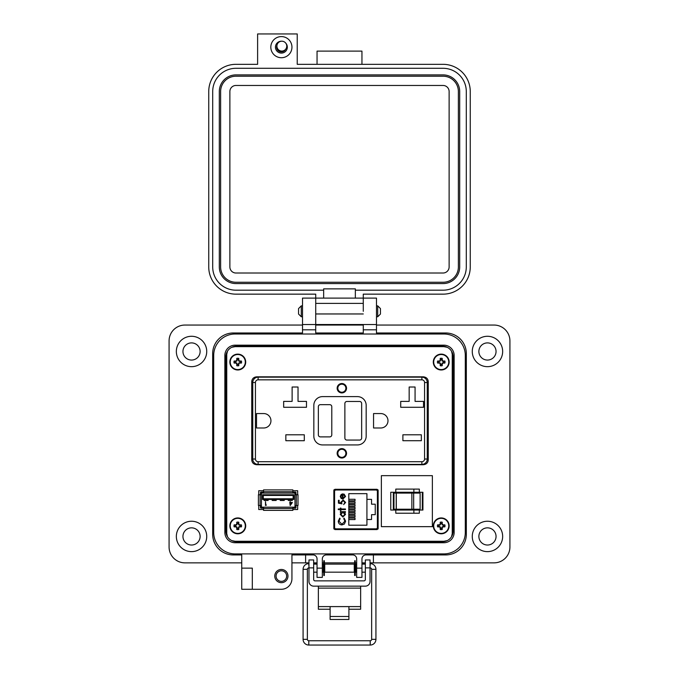<?xml version="1.0" encoding="UTF-8"?>
<svg xmlns="http://www.w3.org/2000/svg" width="679" height="679" viewBox="0 0 679 679"><rect width="100%" height="100%" fill="white"/><g stroke="black" fill="none" stroke-linecap="round" stroke-linejoin="round"><path stroke-width="1.02" d="M227.465 351.204L226.752 354.277L226.752 533.635L227.465 536.707M231.751 540.611L235.138 541.273L443.862 541.273L447.249 540.611M451.535 536.707L452.248 533.635L452.248 354.277L451.535 351.204M447.249 347.3L443.862 346.646L235.138 346.646L231.751 347.3M428.254 459.989L428.254 381.564C427.965 378.678 426.285 377.091 423.221 376.82L256.789 376.82C253.725 377.091 252.045 378.678 251.756 381.564L251.756 459.989C252.045 462.874 253.725 464.453 256.789 464.733L423.221 464.733C426.285 464.453 427.965 462.874 428.254 459.989L428.254 381.564C427.965 378.678 426.285 377.091 423.221 376.82L256.789 376.82C253.725 377.091 252.045 378.678 251.756 381.564L251.756 459.989M333.983 529.051L377.999 529.051M377.974 489.771L334 489.771M258.741 490.73L258.741 494.753L258.741 490.73L263.545 490.73M258.741 509.522L258.741 505.49L258.741 509.522L263.545 509.522M297.665 494.753L297.665 490.73L297.665 494.753L297.665 490.73L292.87 490.73M292.87 509.522L297.665 509.522L297.665 505.49M226.752 354.277L226.752 533.635L226.752 354.277M235.138 541.273L443.862 541.273L235.138 541.273M452.248 533.635L452.248 354.277L452.248 533.635M443.862 346.646L235.138 346.646L443.862 346.646M377.609 498.861L377.609 489.814L333.975 489.814M377.609 529.051L377.609 519.995M291.266 507.171L263.545 507.171L263.545 510.362L292.87 510.362L292.87 507.171L261.432 507.171L261.432 493.073L292.87 493.073L292.87 489.89L263.545 489.89L263.545 493.073M292.87 508.181L295.323 508.181A0.671 0.671 0 0 0 295.993 507.51L295.993 505.49M260.422 505.49L260.422 507.51A0.671 0.671 0 0 0 261.092 508.181L263.545 508.181M292.87 493.073L294.983 493.073L294.983 507.171L291.274 507.171M263.545 492.071L261.092 492.071A0.671 0.671 0 0 0 260.422 492.742L260.422 494.753M295.993 494.753L295.993 492.742A0.671 0.671 0 0 0 295.323 492.071L292.87 492.071M294.983 505.49L298.005 505.49L298.005 494.753L294.983 494.753M261.432 494.753L258.41 494.753L258.41 505.49L261.432 505.49M262.603 494.753L262.603 499.455L293.812 499.455L293.812 494.753L262.603 494.753L263.274 495.424L263.274 498.785L262.603 499.455M290.544 502.485L292.386 502.485L290.196 505.566L289.746 502.485L290.196 501.594L290.544 502.485M265.837 505.074L266.431 505.074L265.489 505.465L265.489 501.594L265.837 505.074M263.274 495.424L293.141 495.424L293.812 494.753M293.141 495.424L293.141 498.785L293.812 499.455M290.544 504.565L291.698 502.884L290.544 502.884L290.544 504.565M280.223 499.455L280.223 500.457L284.246 500.457L284.246 499.455M288.269 499.455L288.269 500.457L292.301 500.457L292.301 499.455M293.141 498.785L263.274 498.785M264.114 499.455L264.114 500.457L268.137 500.457L268.137 499.455M272.169 499.455L272.169 500.457L276.192 500.457L276.192 499.455M377.049 489.296L334.925 489.296L333.839 490.297L333.839 528.551L334.925 529.561L377.049 529.561L378.135 528.551L378.135 490.297L377.049 489.296M428.254 381.564C427.965 378.678 426.285 377.091 423.221 376.82M334.586 491.324L334.586 527.524A1.324 1.324 0 0 0 335.91 528.848L376.073 528.848A1.324 1.324 0 0 0 377.388 527.524L377.388 491.324A1.324 1.324 0 0 0 376.073 490.009L335.91 490.009A1.324 1.324 0 0 0 334.586 491.324L334.586 496.086L333.839 496.086M341.24 494.388L343.014 493.828L343.014 498.403L344.898 496.536L343.82 494.66L344.109 494.1L345.526 496.459L342.895 499.031L341.189 498.445L340.238 496.442L341.24 494.388L343.014 493.828M340.951 509.606L340.951 510.506L340.323 510.506L340.323 509.606L338.261 509.606L338.261 508.978L340.323 508.978L340.323 508.079L340.951 508.079L340.951 508.978L345.433 508.978L345.433 509.606L340.951 509.606M345.611 521.166L344.389 524.044L341.893 524.935C339.627 524.714 338.422 523.458 338.261 521.166L339.729 518.119L340.145 518.671L338.982 521.209L341.944 524.307L344.898 521.166L343.727 518.671L344.143 518.119L345.611 521.166M366.923 493.658L366.923 499.362L371.549 499.362L371.549 504.191L375.241 504.191L375.241 514.665L371.549 514.665L371.549 519.494L366.923 519.494L366.923 525.198L348.802 525.198L348.802 493.658L366.923 493.658M342.861 517.042L340.238 514.359L341.274 512.297L340.323 512.297L340.323 511.669L345.433 511.669L345.433 512.297L344.55 512.297L345.526 514.385L342.861 517.042L345.526 514.385M343.124 500.644L341.579 502.333L341.936 503.869L338.439 503.156L338.439 500.287L339.161 500.287L339.161 502.664L341.002 503.037L340.866 502.214L343.15 500.016L345.611 502.452L343.642 504.59L344.898 502.418L343.124 500.644M334.586 527.524L334.586 522.771L333.839 522.771M344.813 497.121L344.898 496.536M343.727 518.671L344.898 521.166L341.944 524.307M340.145 518.671L338.982 521.209M341.893 524.935C339.627 524.714 338.422 523.458 338.261 521.166M341.274 512.297L340.238 514.359M341.936 503.869L341.579 502.333M344.898 502.418L344.813 501.866M343.15 500.016L345.611 502.452M335.91 528.848L345.424 529.051M366.558 529.051L376.073 528.848M340.866 496.417L341.342 497.732L340.866 496.417L342.386 494.456L340.866 496.417M366.923 519.494L366.923 499.362M348.802 499.294L355.032 499.294L355.032 500.771L348.802 500.771M348.802 504.658L355.032 504.658L355.032 506.144L348.802 506.144M348.802 518.085L355.032 518.085L355.032 519.562L348.802 519.562M348.802 512.713L355.032 512.713L355.032 514.198L348.802 514.198M348.802 510.031L355.032 510.031L355.032 511.508L348.802 511.508M348.802 515.403L355.032 515.403L355.032 516.88L348.802 516.88M348.802 507.349L355.032 507.349L355.032 508.826L348.802 508.826M348.802 501.976L355.032 501.976L355.032 503.453L348.802 503.453M377.388 519.995L378.135 519.995M378.135 500.805L377.388 500.779L377.388 491.324M377.388 527.524L377.388 518.069L378.135 518.052M377.388 498.861L378.135 498.861M342.887 512.297L344.898 514.359L342.87 516.413L340.866 514.351L342.887 512.297L343.523 512.39M342.386 494.456L342.386 498.335L341.342 497.732M412.807 493.098L413.672 493.098L413.672 509.216L411.864 509.216L411.864 493.098L412.807 493.098M390.756 510.048L422.924 510.048L422.924 492.267L390.756 492.267L390.756 510.048M413.876 492.267L413.876 489.101L419.333 489.101L419.333 492.267M395.789 510.048L395.789 513.222L419.333 513.222L419.333 510.048M432.362 475.665L432.362 526.658L381.369 526.658L381.369 475.665L432.362 475.665M393.964 509.216L396.29 509.216L396.29 493.098L393.336 493.098L393.336 509.216L393.964 509.216L393.964 493.098M396.29 493.098L411.864 493.098M413.672 509.216L420.123 509.216L420.123 493.098L413.672 493.098M396.29 509.216L411.864 509.216M422.296 492.267L422.296 510.048M413.876 489.101L395.789 489.101L395.789 492.267M413.876 513.222L413.876 510.048M226.752 395.67L226.752 445.874M226.616 395.67L226.616 357.493A13.215 13.215 0 0 1 226.752 355.618M226.752 497.665L226.616 445.874M243.693 346.197A2.64 2.64 0 0 1 243.778 346.646M226.752 529.798A13.215 13.215 0 0 1 226.616 527.914L226.752 502.681M452.248 445.874L453.054 445.874L453.054 395.67L452.248 395.67M451.874 352.036A13.215 13.215 0 0 1 453.054 357.493L453.054 395.67M453.054 445.874L453.054 497.529L452.248 498.344M453.054 391.707L452.248 391.707M452.248 449.837L453.054 449.837M452.248 502.01L453.054 502.816L453.054 527.914A13.215 13.215 0 0 1 452.248 532.463M435.901 346.646A2.64 2.64 0 0 1 435.986 346.197M341.851 457.349A4.023 4.023 0 0 1 337.828 453.326A4.023 4.023 0 0 1 341.851 449.294A4.023 4.023 0 0 1 345.874 453.326A4.023 4.023 0 0 1 341.851 457.349M341.851 383.525A4.702 4.702 0 0 1 346.545 388.227A4.702 4.702 0 0 1 341.851 392.92A4.702 4.702 0 0 1 337.149 388.227A4.702 4.702 0 0 1 341.851 383.525M341.851 383.864A4.363 4.363 0 0 1 346.214 388.227A4.363 4.363 0 0 1 341.851 392.589A4.363 4.363 0 0 1 337.488 388.227A4.363 4.363 0 0 1 341.851 383.864M341.851 448.624A4.702 4.702 0 0 1 346.545 453.326A4.702 4.702 0 0 1 341.851 458.019A4.702 4.702 0 0 1 337.149 453.326A4.702 4.702 0 0 1 341.851 448.624M341.851 448.963A4.363 4.363 0 0 1 346.214 453.326A4.363 4.363 0 0 1 341.851 457.688A4.363 4.363 0 0 1 337.488 453.326A4.363 4.363 0 0 1 341.851 448.963M427.252 395.772L428.254 395.772M254.931 377.151L257.154 376.82M251.756 395.942L252.758 395.942M252.758 459.029A5.373 5.373 0 0 0 258.13 464.394A5.373 5.373 0 0 1 252.758 459.029L255.44 459.029L255.44 382.523L252.758 382.523A5.373 5.373 0 0 1 258.13 377.151L421.88 377.151A5.373 5.373 0 0 1 427.252 382.523L427.252 459.029A5.373 5.373 0 0 1 421.88 464.394L258.13 464.394A5.373 5.373 0 0 1 252.758 459.029L252.758 382.523A5.373 5.373 0 0 1 258.13 377.151L258.13 379.833L421.88 379.833L421.88 377.151A5.373 5.373 0 0 1 427.252 382.523L424.57 382.523L424.57 459.029L427.252 459.029A5.373 5.373 0 0 1 421.88 464.394A5.373 5.373 0 0 0 427.252 459.029M428.254 445.602L427.252 445.602M252.758 445.772L251.756 445.772M254.931 464.394L257.154 464.733M256.518 427.991L256.518 413.562L263.732 413.562A7.214 7.214 0 0 1 270.946 420.776A7.214 7.214 0 0 1 263.732 427.991L256.518 427.991M285.842 440.705L285.842 434.798L304.302 434.798L304.302 440.705L285.842 440.705M298.03 387.013L298.03 401.382L306.484 401.382L306.484 407.281L283.661 407.281L283.661 401.382L292.123 401.382L292.123 387.013L298.03 387.013M380.775 427.991L373.56 427.991L373.56 413.562L380.775 413.562A7.214 7.214 0 0 1 387.989 420.776A7.214 7.214 0 0 1 380.775 427.991M402.893 440.705L402.893 434.798L421.345 434.798L421.345 440.705L402.893 440.705M415.073 387.013L415.073 401.382L423.526 401.382L423.526 407.281L400.712 407.281L400.712 401.382L409.165 401.382L409.165 387.013L415.073 387.013M366.176 436.207A8.725 8.725 0 0 1 357.451 444.932L322.559 444.932A8.725 8.725 0 0 1 313.834 436.207L313.834 405.338A8.725 8.725 0 0 1 322.559 396.612L357.451 396.612A8.725 8.725 0 0 1 366.176 405.338L366.176 436.207M346.884 401.476L359.632 401.476A2.012 2.012 0 0 1 361.652 403.496L361.652 438.057A2.012 2.012 0 0 1 359.632 440.068L346.884 440.068A2.012 2.012 0 0 1 344.873 438.057L344.873 403.496A2.012 2.012 0 0 1 346.884 401.476M331.785 406.679L331.785 434.866A2.012 2.012 0 0 1 329.773 436.886L320.378 436.886A2.012 2.012 0 0 1 318.358 434.866L318.358 406.679A2.012 2.012 0 0 1 320.378 404.667L329.773 404.667A2.012 2.012 0 0 1 331.785 406.679M341.851 392.25A4.023 4.023 0 0 1 337.828 388.227A4.023 4.023 0 0 1 341.851 384.195A4.023 4.023 0 0 1 345.874 388.227A4.023 4.023 0 0 1 341.851 392.25M276.09 576.064A5.288 5.288 0 0 0 281.369 581.351A5.288 5.288 0 0 0 286.657 576.064A5.288 5.288 0 0 0 281.369 570.784A5.288 5.288 0 0 0 276.09 576.064M274.766 576.064A6.603 6.603 0 0 0 281.369 582.675A6.603 6.603 0 0 0 287.981 576.064A6.603 6.603 0 0 0 281.369 569.46A6.603 6.603 0 0 0 274.766 576.064M252.308 578.712L252.308 589.279L241.741 589.279L241.741 568.136L252.308 568.136L252.308 578.712M206.73 351.476A15.193 15.193 0 0 1 191.537 366.668A15.193 15.193 0 0 1 176.345 351.476A15.193 15.193 0 0 1 191.537 336.283A15.193 15.193 0 0 1 206.73 351.476M206.73 536.435A15.193 15.193 0 0 1 191.537 551.628A15.193 15.193 0 0 1 176.345 536.435A15.193 15.193 0 0 1 191.537 521.243A15.193 15.193 0 0 1 206.73 536.435M252.308 589.279L281.369 589.279A10.567 10.567 0 0 0 291.936 578.712L291.936 554.93L313.078 554.93A3.964 3.964 0 0 1 317.042 558.893L317.042 577.388L322.33 577.388L322.33 558.893A3.964 3.964 0 0 1 326.285 554.93L352.715 554.93A3.964 3.964 0 0 1 356.67 558.893L356.67 577.388L361.958 577.388L361.958 558.893A3.964 3.964 0 0 1 365.922 554.93L445.721 554.93A20.608 20.608 0 0 0 466.329 534.322L466.329 353.589A20.608 20.608 0 0 0 445.721 332.982L376.489 332.982L376.489 298.106L363.282 298.106L363.273 294.151L443.048 294.151A27.211 27.211 0 0 0 470.258 266.94L470.258 91.538A27.211 27.211 0 0 0 443.048 64.327L297.232 64.327L297.232 33.95L257.613 33.95L257.613 64.327L235.953 64.327A27.211 27.211 0 0 0 208.742 91.538L208.742 266.94A27.211 27.211 0 0 0 235.953 294.151L315.727 294.151L315.718 324.528L302.511 324.528L302.511 332.982L233.279 332.982A20.608 20.608 0 0 0 212.671 353.589L212.671 534.322A20.608 20.608 0 0 0 233.279 554.93L241.741 554.93L241.741 568.136L252.308 568.136M302.511 311.322L302.511 324.528L315.718 324.528L315.718 332.982L363.282 332.982L363.282 324.528L315.727 324.528L315.727 298.106L302.511 298.106L302.511 311.322M363.282 311.322L363.273 298.106L363.282 311.322M376.489 324.528L363.282 324.528L376.489 324.528M502.655 351.476A15.193 15.193 0 0 1 487.463 366.668A15.193 15.193 0 0 1 472.27 351.476A15.193 15.193 0 0 1 487.463 336.283A15.193 15.193 0 0 1 502.655 351.476M502.655 536.435A15.193 15.193 0 0 1 487.463 551.628A15.193 15.193 0 0 1 472.27 536.435A15.193 15.193 0 0 1 487.463 521.243A15.193 15.193 0 0 1 502.655 536.435M182.948 351.476A8.589 8.589 0 0 0 191.537 360.065A8.589 8.589 0 0 0 200.127 351.476A8.589 8.589 0 0 0 191.537 342.895A8.589 8.589 0 0 0 182.948 351.476M478.873 351.476A8.589 8.589 0 0 0 487.463 360.065A8.589 8.589 0 0 0 496.052 351.476A8.589 8.589 0 0 0 487.463 342.895A8.589 8.589 0 0 0 478.873 351.476M478.873 536.435A8.589 8.589 0 0 0 487.463 545.025A8.589 8.589 0 0 0 496.052 536.435A8.589 8.589 0 0 0 487.463 527.846A8.589 8.589 0 0 0 478.873 536.435M182.948 536.435A8.589 8.589 0 0 0 191.537 545.025A8.589 8.589 0 0 0 200.127 536.435A8.589 8.589 0 0 0 191.537 527.846A8.589 8.589 0 0 0 182.948 536.435M291.936 562.857L305.618 562.857L305.618 554.93L313.078 554.93M365.922 554.93L373.399 554.93L373.399 562.857L494.066 562.857A15.855 15.855 0 0 0 509.921 547.002L509.921 340.909A15.855 15.855 0 0 0 494.066 325.054L376.489 325.054M302.511 325.054L184.934 325.054A15.855 15.855 0 0 0 169.079 340.909L169.079 547.002A15.855 15.855 0 0 0 184.934 562.857L241.741 562.857M363.282 325.054L315.718 325.054M305.618 562.857L308.97 562.857M313.664 562.857L317.042 562.857M322.33 562.857L323.773 562.857M324.358 562.857L354.65 562.857M355.244 562.857L356.67 562.857M361.958 562.857L365.344 562.857M370.038 562.857L373.399 562.857M376.489 298.106L302.511 298.106M225.886 531.148L225.886 356.764A10.567 10.567 0 0 1 236.453 346.197L442.547 346.197A10.567 10.567 0 0 1 453.114 356.764L453.114 531.148A10.567 10.567 0 0 1 442.547 541.715L236.453 541.715A10.567 10.567 0 0 1 225.886 531.148M244.381 346.646L244.381 346.197M225.886 369.979L226.616 369.979M225.886 517.941L226.616 517.941M244.381 541.715L244.381 541.273M368.035 541.715L368.035 541.273M383.89 541.715L383.89 541.273M434.619 541.715L434.619 541.273M295.11 541.715L295.11 541.273M310.965 541.715L310.965 541.273M319.419 541.715L319.419 541.273M335.273 541.715L335.273 541.273M343.727 541.715L343.727 541.273M359.581 541.715L359.581 541.273M434.619 346.197L434.619 346.646M335.273 346.197L335.273 346.646M319.419 346.197L319.419 346.646M310.965 346.197L310.965 346.646M295.11 346.197L295.11 346.646M383.89 346.197L383.89 346.646M368.035 346.197L368.035 346.646M359.581 346.197L359.581 346.646M343.727 346.197L343.727 346.646M318.366 586.147L318.366 606.602L330.113 606.602L330.113 616.481L348.904 616.481L348.904 606.602L360.642 606.602L360.642 609.241L348.904 609.241M370.038 567.873L365.344 567.873L365.344 559.954L370.038 559.954L365.344 559.954L370.038 559.954L370.038 581.445A4.702 4.702 0 0 1 365.344 586.147L313.664 586.147A4.702 4.702 0 0 1 308.97 581.445L308.97 559.954L313.664 559.954L308.97 559.954L313.664 559.954L313.664 567.873L308.97 567.873M365.344 567.873L365.344 579.518A1.341 1.341 0 0 1 364.003 580.859L315.014 580.859A1.341 1.341 0 0 1 313.664 579.518L313.664 567.873M318.366 588.124L360.642 588.124L360.642 586.147M318.366 606.602L318.366 609.241L330.113 609.241M360.642 588.124L360.642 606.602M330.113 616.481L330.113 619.469L348.904 619.469L348.904 616.481M308.97 571.175L308.97 565.106M322.33 572.168L323.391 572.168L323.391 564.113L322.33 564.113M354.277 568.136L354.277 564.113L324.732 564.113L324.732 572.168L354.277 572.168L354.277 568.136M356.67 572.168L355.618 572.168L355.618 564.113L356.67 564.113M370.038 571.175L370.038 565.106M324.358 575.503L324.358 560.778L323.773 560.778L323.773 575.503L324.358 575.503M355.244 575.503L355.244 560.778L354.65 560.778L354.65 575.503L355.244 575.503M298.556 311.322L298.556 308.589L301.289 305.856L301.289 316.779L298.556 314.046L298.556 311.322M377.711 305.856L380.444 308.589L380.444 314.046L377.711 316.779L377.711 305.856L376.489 305.856M224.859 355.44L224.859 532.472A10.278 10.278 0 0 0 235.129 542.742L443.871 542.742A10.278 10.278 0 0 0 454.141 532.472L454.141 355.44A10.278 10.278 0 0 0 443.871 345.17L235.129 345.17A10.278 10.278 0 0 0 224.859 355.44M213.698 355.44L213.698 532.472A21.431 21.431 0 0 0 235.129 553.903L443.871 553.903A21.431 21.431 0 0 0 465.302 532.472L465.302 355.44A21.431 21.431 0 0 0 443.871 334.009L235.129 334.009A21.431 21.431 0 0 0 213.698 355.44M370.386 567.916A1.426 1.426 0 0 1 371.651 569.333L375.937 569.333A5.712 5.712 0 0 0 370.225 563.621L370.225 565.284M370.225 645.05A5.712 5.712 0 0 0 375.937 639.338L371.651 639.338A1.426 1.426 0 0 1 370.225 640.764L370.225 645.05L308.792 645.05A5.712 5.712 0 0 1 303.08 639.338L303.08 569.333A5.712 5.712 0 0 1 308.792 563.621L308.97 563.621M303.08 639.338L307.366 639.338A1.426 1.426 0 0 0 308.792 640.764L308.792 645.05M308.622 567.916A1.426 1.426 0 0 0 307.366 569.333L303.08 569.333M362.408 564.113L362.365 563.621L365.344 563.621M316.609 564.113L317.042 563.689M281.386 36.59A10.567 10.567 0 0 1 291.953 47.157A10.567 10.567 0 0 1 281.386 57.723A10.567 10.567 0 0 1 270.819 47.157A10.567 10.567 0 0 1 281.386 36.59M281.42 41.215A5.941 5.941 0 0 0 275.445 47.157A5.941 5.941 0 0 0 286.835 49.516A5.941 5.941 0 0 0 285.715 43.091M276.939 45.476A4.753 4.753 0 0 0 281.386 51.91A4.753 4.753 0 0 0 285.647 49.27M323.654 298.106L323.654 290.188L235.953 290.188A23.247 23.247 0 0 1 212.705 266.94L212.705 91.538A23.247 23.247 0 0 1 235.953 68.29L443.048 68.29A23.247 23.247 0 0 1 466.295 91.538L466.295 266.94A23.247 23.247 0 0 1 443.048 290.188L355.346 290.188L355.346 298.106M323.654 290.188L323.654 288.864L355.346 288.864L355.346 290.188M317.051 64.327L317.051 51.12L361.949 51.12L361.949 64.327M363.273 324.528L315.727 324.528M219.309 91.538A16.644 16.644 0 0 1 235.953 74.894L443.048 74.894A16.644 16.644 0 0 1 459.691 91.538L459.691 266.94A16.644 16.644 0 0 1 443.048 283.584L235.953 283.584A16.644 16.644 0 0 1 219.309 266.94L219.309 91.538M220.624 266.94L220.624 91.538A15.32 15.32 0 0 1 235.953 76.218L443.048 76.218A15.32 15.32 0 0 1 458.376 91.538L458.376 266.94A15.32 15.32 0 0 1 443.048 282.26L235.953 282.26A15.32 15.32 0 0 1 220.624 266.94M229.875 266.94L229.875 91.538A6.077 6.077 0 0 1 235.953 85.461L443.048 85.461A6.077 6.077 0 0 1 449.125 91.538L449.125 266.94A6.077 6.077 0 0 1 443.048 273.017L235.953 273.017A6.077 6.077 0 0 1 229.875 266.94M281.827 41.198A4.94 4.94 0 0 1 286.767 46.138A4.94 4.94 0 0 1 281.827 51.069A4.94 4.94 0 0 1 276.896 46.138A4.94 4.94 0 0 1 281.827 41.198M441.808 528.313L442.19 526.828L443.676 526.454A2.521 2.521 0 0 0 443.676 525.283L442.19 524.901L441.808 523.416A2.521 2.521 0 0 0 440.637 523.416L440.255 524.901L438.778 525.283A2.521 2.521 0 0 0 438.778 526.454L440.255 526.828L440.637 528.313A2.521 2.521 0 0 0 441.808 528.313L442.224 529.518A11.492 1.002 -90 0 0 442.267 527.846A11.467 1.002 -67.5 0 0 442.547 527.184A11.467 1.002 -22.5 0 0 443.2 526.904A11.492 1.002 0 0 0 444.881 526.862A3.794 3.794 0 0 0 444.881 524.867A11.492 1.002 180 0 0 443.2 524.825A11.467 1.002 -157.5 0 0 442.547 524.544A11.467 1.002 -112.5 0 0 442.267 523.891A11.492 1.002 -90 0 0 442.224 522.21A3.794 3.794 0 0 0 440.221 522.21A11.492 1.002 90 0 0 440.187 523.891A11.467 1.002 112.5 0 0 439.907 524.544A11.467 1.002 157.5 0 0 439.245 524.825A11.492 1.002 180 0 0 437.565 524.867A3.794 3.794 0 0 0 437.565 526.862A11.492 1.002 0 0 0 439.245 526.904A11.467 1.002 22.5 0 0 439.907 527.184A11.467 1.002 67.5 0 0 440.187 527.846A11.492 1.002 90 0 0 440.221 529.518A3.794 3.794 0 0 0 442.224 529.518M443.676 525.283L444.881 524.867M449.15 525.869A7.927 7.927 0 0 0 441.223 517.941A7.927 7.927 0 0 0 433.295 525.869A7.927 7.927 0 0 0 441.223 533.796A7.927 7.927 0 0 0 449.15 525.869M441.223 533.397A7.537 7.537 0 0 0 448.76 525.869A7.537 7.537 0 0 0 441.223 518.332A7.537 7.537 0 0 0 433.694 525.869A7.537 7.537 0 0 0 441.223 533.397M441.808 523.416L442.224 522.21M440.637 523.416L440.221 522.21M441.808 523.976L442.267 523.891M443.115 525.283L443.2 524.825M443.676 526.454L444.881 526.862M443.115 526.454L443.2 526.904M441.808 527.753L442.267 527.846M440.637 528.313L440.221 529.518M440.637 527.753L440.187 527.846M439.338 526.454L439.245 526.904M438.778 526.454L437.565 526.862M438.778 525.283L437.565 524.867M439.338 525.283L439.245 524.825M440.637 523.976L440.187 523.891M441.808 364.496L442.19 363.019L443.676 362.637A2.521 2.521 0 0 0 443.676 361.466L442.19 361.084L441.808 359.598A2.521 2.521 0 0 0 440.637 359.598L440.255 361.084L438.778 361.466A2.521 2.521 0 0 0 438.778 362.637L440.255 363.019L440.637 364.496A2.521 2.521 0 0 0 441.808 364.496L442.224 365.701A11.492 1.002 -90 0 0 442.267 364.029A11.467 1.002 -67.5 0 0 442.547 363.367A11.467 1.002 -22.5 0 0 443.2 363.087A11.492 1.002 0 0 0 444.881 363.053A3.794 3.794 0 0 0 444.881 361.05A11.492 1.002 180 0 0 443.2 361.007A11.467 1.002 -157.5 0 0 442.547 360.727A11.467 1.002 -112.5 0 0 442.267 360.074A11.492 1.002 -90 0 0 442.224 358.393A3.794 3.794 0 0 0 440.221 358.393A11.492 1.002 90 0 0 440.187 360.074A11.467 1.002 112.5 0 0 439.907 360.727A11.467 1.002 157.5 0 0 439.245 361.007A11.492 1.002 180 0 0 437.565 361.05A3.794 3.794 0 0 0 437.565 363.053A11.492 1.002 0 0 0 439.245 363.087A11.467 1.002 22.5 0 0 439.907 363.367A11.467 1.002 67.5 0 0 440.187 364.029A11.492 1.002 90 0 0 440.221 365.701A3.794 3.794 0 0 0 442.224 365.701M443.676 361.466L444.881 361.05M449.15 362.051A7.927 7.927 0 0 0 441.223 354.124A7.927 7.927 0 0 0 433.295 362.051A7.927 7.927 0 0 0 441.223 369.979A7.927 7.927 0 0 0 449.15 362.051M441.223 369.58A7.537 7.537 0 0 0 448.76 362.051A7.537 7.537 0 0 0 441.223 354.514A7.537 7.537 0 0 0 433.694 362.051A7.537 7.537 0 0 0 441.223 369.58M441.808 359.598L442.224 358.393M440.637 359.598L440.221 358.393M441.808 360.159L442.267 360.074M443.115 361.466L443.2 361.007M443.676 362.637L444.881 363.053M443.115 362.637L443.2 363.087M441.808 363.936L442.267 364.029M440.637 364.496L440.221 365.701M440.637 363.936L440.187 364.029M439.338 362.637L439.245 363.087M438.778 362.637L437.565 363.053M438.778 361.466L437.565 361.05M439.338 361.466L439.245 361.007M440.637 360.159L440.187 360.074M238.363 528.313L238.745 526.828L240.222 526.454A2.521 2.521 0 0 0 240.222 525.283L238.745 524.901L238.363 523.416A2.521 2.521 0 0 0 237.192 523.416L236.81 524.901L235.324 525.283A2.521 2.521 0 0 0 235.324 526.454L236.81 526.828L237.192 528.313A2.521 2.521 0 0 0 238.363 528.313L238.779 529.518A11.492 1.002 -90 0 0 238.813 527.846A11.467 1.002 -67.5 0 0 239.093 527.184A11.467 1.002 -22.5 0 0 239.755 526.904A11.492 1.002 0 0 0 241.435 526.862A3.794 3.794 0 0 0 241.435 524.867A11.492 1.002 180 0 0 239.755 524.825A11.467 1.002 -157.5 0 0 239.093 524.544A11.467 1.002 -112.5 0 0 238.813 523.891A11.492 1.002 -90 0 0 238.779 522.21A3.794 3.794 0 0 0 236.776 522.21A11.492 1.002 90 0 0 236.733 523.891A11.467 1.002 112.5 0 0 236.453 524.544A11.467 1.002 157.5 0 0 235.8 524.825A11.492 1.002 180 0 0 234.119 524.867A3.794 3.794 0 0 0 234.119 526.862A11.492 1.002 0 0 0 235.8 526.904A11.467 1.002 22.5 0 0 236.453 527.184A11.467 1.002 67.5 0 0 236.733 527.846A11.492 1.002 90 0 0 236.776 529.518A3.794 3.794 0 0 0 238.779 529.518M240.222 525.283L241.435 524.867M245.705 525.869A7.927 7.927 0 0 0 237.777 517.941A7.927 7.927 0 0 0 229.85 525.869A7.927 7.927 0 0 0 237.777 533.796A7.927 7.927 0 0 0 245.705 525.869M237.777 533.397A7.537 7.537 0 0 0 245.306 525.869A7.537 7.537 0 0 0 237.777 518.332A7.537 7.537 0 0 0 230.24 525.869A7.537 7.537 0 0 0 237.777 533.397M238.363 523.416L238.779 522.21M237.192 523.416L236.776 522.21M238.363 523.976L238.813 523.891M239.662 525.283L239.755 524.825M240.222 526.454L241.435 526.862M239.662 526.454L239.755 526.904M238.363 527.753L238.813 527.846M237.192 528.313L236.776 529.518M237.192 527.753L236.733 527.846M235.885 526.454L235.8 526.904M235.324 526.454L234.119 526.862M235.324 525.283L234.119 524.867M235.885 525.283L235.8 524.825M237.192 523.976L236.733 523.891M238.363 364.496L238.745 363.019L240.222 362.637A2.521 2.521 0 0 0 240.222 361.466L238.745 361.084L238.363 359.598A2.521 2.521 0 0 0 237.192 359.598L236.81 361.084L235.324 361.466A2.521 2.521 0 0 0 235.324 362.637L236.81 363.019L237.192 364.496A2.521 2.521 0 0 0 238.363 364.496L238.779 365.701A11.492 1.002 -90 0 0 238.813 364.029A11.467 1.002 -67.5 0 0 239.093 363.367A11.467 1.002 -22.5 0 0 239.755 363.087A11.492 1.002 0 0 0 241.435 363.053A3.794 3.794 0 0 0 241.435 361.05A11.492 1.002 180 0 0 239.755 361.007A11.467 1.002 -157.5 0 0 239.093 360.727A11.467 1.002 -112.5 0 0 238.813 360.074A11.492 1.002 -90 0 0 238.779 358.393A3.794 3.794 0 0 0 236.776 358.393A11.492 1.002 90 0 0 236.733 360.074A11.467 1.002 112.5 0 0 236.453 360.727A11.467 1.002 157.5 0 0 235.8 361.007A11.492 1.002 180 0 0 234.119 361.05A3.794 3.794 0 0 0 234.119 363.053A11.492 1.002 0 0 0 235.8 363.087A11.467 1.002 22.5 0 0 236.453 363.367A11.467 1.002 67.5 0 0 236.733 364.029A11.492 1.002 90 0 0 236.776 365.701A3.794 3.794 0 0 0 238.779 365.701M240.222 361.466L241.435 361.05M245.705 362.051A7.927 7.927 0 0 0 237.777 354.124A7.927 7.927 0 0 0 229.85 362.051A7.927 7.927 0 0 0 237.777 369.979A7.927 7.927 0 0 0 245.705 362.051M237.777 369.58A7.537 7.537 0 0 0 245.306 362.051A7.537 7.537 0 0 0 237.777 354.514A7.537 7.537 0 0 0 230.24 362.051A7.537 7.537 0 0 0 237.777 369.58M238.363 359.598L238.779 358.393M237.192 359.598L236.776 358.393M238.363 360.159L238.813 360.074M239.662 361.466L239.755 361.007M240.222 362.637L241.435 363.053M239.662 362.637L239.755 363.087M238.363 363.936L238.813 364.029M237.192 364.496L236.776 365.701M237.192 363.936L236.733 364.029M235.885 362.637L235.8 363.087M235.324 362.637L234.119 363.053M235.324 361.466L234.119 361.05M235.885 361.466L235.8 361.007M237.192 360.159L236.733 360.074M263.545 508.512L292.87 508.512M296.324 505.49L296.324 494.753M260.082 494.753L260.082 505.49M292.87 491.732L263.545 491.732M396.205 509.216L396.205 493.098M255.44 382.523A2.682 2.682 0 0 1 258.13 379.833M421.88 379.833A2.682 2.682 0 0 1 424.57 382.523M255.44 459.029A2.682 2.682 0 0 0 258.13 461.712L421.88 461.712A2.682 2.682 0 0 0 424.57 459.029M258.13 464.394L258.13 461.712M421.88 461.712L421.88 464.394M317.042 568.136L322.33 568.136M356.67 568.136L361.958 568.136M376.489 329.816L363.282 329.816M315.718 329.816L302.511 329.816M330.113 606.602L348.904 606.602M308.792 565.284L308.792 563.621M363.273 313.961L315.727 313.961M363.273 303.394L315.727 303.394M441.223 517.941A7.927 7.927 0 0 0 433.295 525.869A7.927 7.927 0 0 0 441.223 533.796M441.223 354.124A7.927 7.927 0 0 0 433.295 362.051A7.927 7.927 0 0 0 441.223 369.979M237.777 517.941A7.927 7.927 0 0 0 229.85 525.869A7.927 7.927 0 0 0 237.777 533.796M237.777 354.124A7.927 7.927 0 0 0 229.85 362.051A7.927 7.927 0 0 0 237.777 369.979M317.042 564.113L313.664 564.113M365.344 564.113L361.958 564.113M317.042 572.168L313.664 572.168M365.344 572.168L361.958 572.168M302.511 305.856L301.289 305.856M377.711 316.779L376.489 316.779M302.511 316.779L301.289 316.779M375.937 569.333L375.937 639.338M370.225 640.764L308.792 640.764M307.366 639.338L307.366 569.333M313.664 563.621L316.652 563.621M371.651 569.333L371.651 639.338"/></g></svg>

